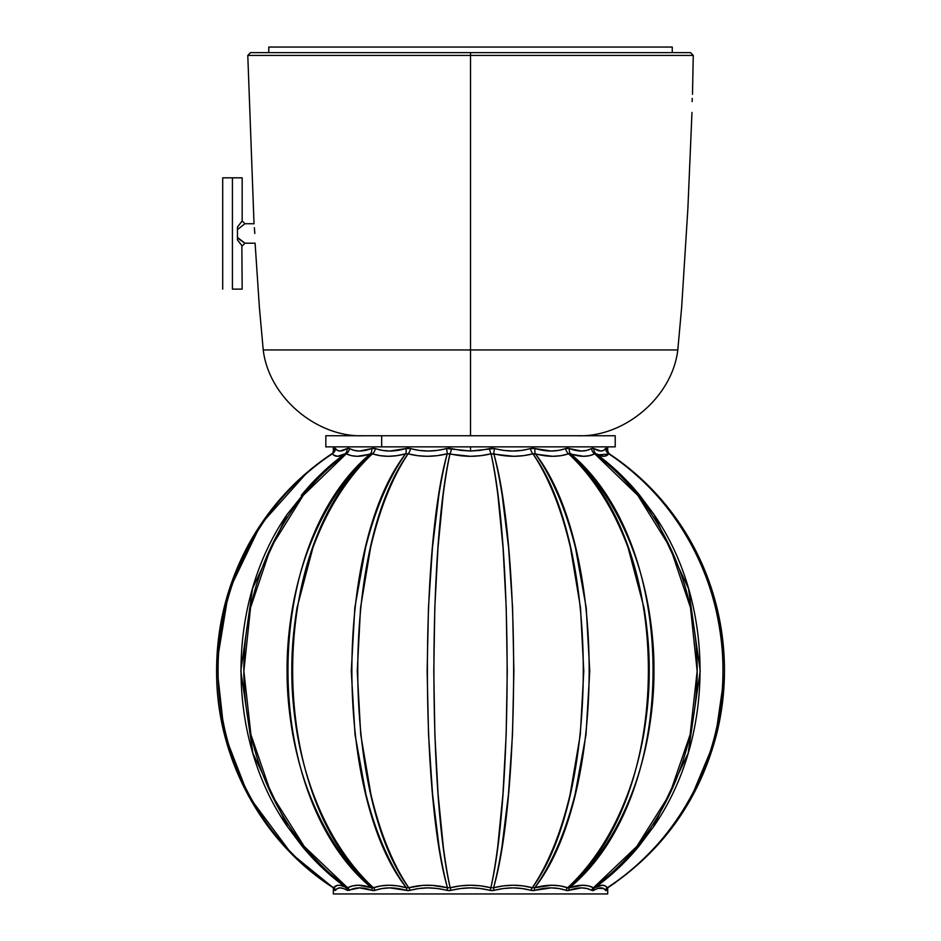 <?xml version="1.0" encoding="UTF-8"?>
<svg xmlns="http://www.w3.org/2000/svg" width="941" height="941" viewBox="0 0 941 941"><rect width="100%" height="100%" fill="white"/><g stroke="black" fill="none" stroke-linecap="round" stroke-linejoin="round"><path stroke-width="1.41" d="M254.376 227.675L254.517 229.475L254.376 227.675M254.023 223.84L247.789 55.437L250.529 52.614L690.506 52.614L693.258 55.437L692.494 94.347M692.258 98.37L692.188 99.934L692.258 98.37M692.117 101.616L692.188 99.934M470.524 435.73L470.524 349.946L263.233 349.946L677.802 349.946L470.524 349.946L470.524 435.73M470.524 52.614L250.529 52.614L470.524 52.614L470.524 55.437L247.789 55.437L693.258 55.437L470.524 55.437L470.524 52.614L690.506 52.614L470.524 52.614M470.524 55.437L247.789 55.437L470.524 55.437L470.524 349.946L263.233 349.946L677.802 349.946L470.524 349.946L470.524 55.437L693.258 55.437L470.524 55.437M254.788 233.474L254.517 229.475M606.004 890.657L607.698 887.881L607.698 893.95L607.698 887.881L606.004 890.657M657.371 495.354C642.715 479.181 626.647 465.336 609.18 453.809L608.745 453.809C680.025 500.447 723.888 585.42 722.923 671.133C723.323 756.999 678.92 841.548 607.286 887.751C624.812 876.294 640.903 862.556 655.536 846.512C669.357 831.456 681.578 814.083 692.188 794.369C702.033 775.972 709.655 756.058 715.066 734.615C720.406 712.313 723.029 691.153 722.923 671.133C723.159 651.184 720.677 630.035 715.478 607.674C710.22 586.231 702.727 566.27 692.999 547.78C682.531 528.007 670.427 510.528 656.689 495.354C642.115 479.181 626.13 465.336 608.745 453.809L606.463 455.667L603.557 456.303L596.041 453.809C611.885 465.336 626.459 479.181 639.762 495.354L653.442 513.739C715.56 602.958 715.56 737.626 653.442 826.857L638.704 846.512C625.353 862.556 610.685 876.294 594.712 887.751L602.299 885.234L605.134 885.881L607.286 887.751A3.223 3.082 -34.4 0 0 605.675 890.398L603.687 888.527L598.017 888.398M340.066 887.881L343.43 888.527L340.054 887.881L337.349 888.527L335.361 890.398A3.223 3.082 34.4 0 0 333.749 887.751L337.231 885.399L340.419 885.399L338.748 885.234M597.606 888.527L592.748 890.657L586.996 888.527L581.491 887.881L567.517 890.657L558.895 888.527L551.132 887.881L532.794 890.657L522.149 888.527L512.892 887.881L503.447 888.527L491.967 890.657L480.345 888.527L470.5 887.881L460.678 888.527L449.057 890.657L437.589 888.527L428.108 887.881L418.874 888.527L408.229 890.657L389.868 887.881L382.128 888.527L373.518 890.657L359.533 887.881L347.394 890.398C341.618 887.057 337.607 887.057 335.361 890.398L333.69 888.527L334.725 890.398A3.223 3.105 150.4 0 0 334.337 888.81A3.223 3.105 -29.6 0 1 334.725 890.398L333.337 887.881L333.337 893.95L333.337 887.822L291.522 853.769L248.471 795.91L224.229 733.415L216.642 664.569L228.71 591.183L260.845 524.278L307.636 471.911M598.017 884.34L609.756 874.648M343.03 884.34L331.279 874.648M333.337 446.869L333.337 451.033L335.031 448.187L337.431 450.398L340.042 451.033L348.288 448.187L354.216 450.398L359.521 451.033L373.506 448.187L382.387 450.398L389.868 451.033L408.229 448.187L419.18 450.398L428.096 451.033L437.259 450.398L449.045 448.187L461.019 450.398L470.524 451.033L470.524 446.869L470.524 451.033L480.028 450.398L491.967 448.187L503.764 450.398L512.88 451.033L521.832 450.398L532.782 448.187L551.132 451.033L558.636 450.398L567.505 448.187L581.479 451.033L586.808 450.398L592.736 448.187L600.97 451.033L603.604 450.398L606.004 448.187L607.698 451.033L607.698 446.869M335.031 448.187L334.643 448.528A6.458 6.199 28.6 0 1 333.914 451.609A6.458 6.199 -151.4 0 0 334.643 448.528C332.914 451.856 332.914 451.856 334.643 448.528A6.458 6.199 -151.4 0 1 333.914 451.609A6.458 6.199 28.6 0 0 334.643 448.528L335.478 448.528A6.458 6.164 -34.9 0 1 332.302 453.809C314.906 465.336 298.92 479.181 284.347 495.354C270.608 510.528 258.504 528.007 248.036 547.78C238.308 566.27 230.816 586.231 225.558 607.674C220.359 630.035 217.877 651.184 218.112 671.133C218.006 691.153 220.629 712.313 225.969 734.615C231.38 756.058 239.014 775.972 248.847 794.369C259.469 814.083 271.678 831.456 285.499 846.512C300.144 862.556 316.223 876.294 333.749 887.751C262.116 841.548 217.712 756.999 218.112 671.133C217.148 585.42 261.022 500.447 332.302 453.809L332.302 453.809A6.458 6.164 145.1 0 0 335.478 448.528C337.701 451.856 341.583 451.856 347.1 448.528L349.523 448.528C355.486 451.856 362.861 451.856 371.648 448.528L375.424 448.528C384.54 451.856 394.691 451.856 405.877 448.528L410.629 448.528C422.003 451.856 433.93 451.856 446.422 448.528L470.524 451.033L494.613 448.528C507.046 451.856 518.973 451.856 530.406 448.528L535.158 448.528C546.298 451.856 556.449 451.856 565.612 448.528L569.387 448.528C578.139 451.856 585.514 451.856 591.513 448.528L593.936 448.528C599.441 451.856 603.322 451.856 605.569 448.528A6.458 6.164 -145.1 0 0 608.745 453.809A6.458 6.164 34.9 0 1 605.569 448.528M606.004 448.187L606.404 448.528A6.458 6.199 -28.6 0 0 607.121 451.609A6.458 6.199 151.4 0 1 606.404 448.528M333.337 893.95L607.698 893.95L333.337 893.95M608.745 453.809C606.063 457.114 601.828 457.114 596.041 453.809L594.771 453.809C588.031 457.114 579.985 457.114 570.622 453.809C583.291 465.336 594.935 479.181 605.581 495.354C615.602 510.528 624.448 528.007 632.093 547.78C639.21 566.27 644.679 586.231 648.525 607.674C652.325 630.035 654.136 651.184 653.971 671.133C654.042 691.153 652.125 712.313 648.22 734.615C644.267 756.058 638.692 775.972 631.505 794.369C623.742 814.083 614.826 831.456 604.745 846.512C594.053 862.556 582.326 876.294 569.564 887.751L582.597 885.234L588.36 885.881L593.465 887.751C609.192 876.294 623.624 862.556 636.751 846.512C649.149 831.456 660.1 814.083 669.616 794.369C678.437 775.972 685.271 756.058 690.129 734.615C694.917 712.313 697.257 691.153 697.163 671.133C697.375 651.184 695.152 630.035 690.494 607.674C685.789 586.231 679.073 566.27 670.345 547.78C660.958 528.007 650.102 510.528 637.786 495.354C624.718 479.181 610.38 465.336 594.771 453.809L589.525 455.667L583.679 456.303L568.646 453.809C558.507 457.114 547.427 457.114 535.394 453.809C543.651 465.336 551.238 479.181 558.178 495.354C564.718 510.528 570.493 528.007 575.48 547.78L586.208 607.674L589.76 671.133L586.008 734.615L575.092 794.369C570.034 814.083 564.212 831.456 557.637 846.512C550.661 862.556 543.016 876.294 534.711 887.751L551.944 885.234L560.06 885.881L567.611 887.751C580.009 876.294 591.371 862.556 601.699 846.512C611.45 831.456 620.072 814.083 627.553 794.369C634.493 775.972 639.88 756.058 643.691 734.615C647.455 712.313 649.302 691.153 649.219 671.133C649.396 651.184 647.643 630.035 643.985 607.674L628.129 547.78C620.742 528.007 612.203 510.528 602.511 495.354C592.23 479.181 580.938 465.336 568.646 453.809L560.93 455.667L552.732 456.303L532.912 453.809C520.361 457.114 507.34 457.114 493.825 453.809C496.848 465.336 499.636 479.181 502.2 495.354L508.599 547.78L512.574 607.674L513.892 671.133L512.492 734.615L508.446 794.369L502 846.512C499.424 862.556 496.625 876.294 493.578 887.751L503.459 885.881L513.315 885.234L522.984 885.881L532.253 887.751C540.099 876.294 547.274 862.556 553.802 846.512C559.966 831.456 565.4 814.083 570.128 794.369L580.303 734.615L583.785 671.133L580.491 607.674L570.493 547.78C565.823 528.007 560.436 510.528 554.32 495.354C547.815 479.181 540.687 465.336 532.912 453.809L523.49 455.667L513.727 456.303L491.061 453.809C477.346 457.114 463.642 457.114 449.974 453.809C447.469 465.336 445.187 479.181 443.117 495.354L437.977 547.78L434.813 607.674L433.777 671.133L434.871 734.615L438.094 794.369L443.282 846.512C445.364 862.556 447.657 876.294 450.186 887.751L460.243 885.881L470.5 885.234L480.78 885.881L490.849 887.751C493.378 876.294 495.672 862.556 497.754 846.512L502.941 794.369L506.164 734.615L507.27 671.133L506.223 607.674L503.059 547.78L497.918 495.354C495.848 479.181 493.566 465.336 491.061 453.809L480.863 455.667L470.488 456.303L447.21 453.809C420.674 546.509 420.815 796.062 447.469 887.751C444.423 876.294 441.611 862.556 439.035 846.512L432.589 794.369L428.543 734.615L427.143 671.133L428.473 607.674L432.437 547.78L438.835 495.354C441.4 479.181 444.187 465.336 447.21 453.809L437.224 455.667L427.261 456.303L417.533 455.667L408.135 453.809C400.348 465.336 393.22 479.181 386.727 495.354C380.599 510.528 375.212 528.007 370.554 547.78L360.556 607.674L357.251 671.133L360.732 734.615L370.919 794.369C375.635 814.083 381.081 831.456 387.233 846.512C393.761 862.556 400.937 876.294 408.782 887.751L422.815 885.399L432.625 885.399L447.469 887.751L447.069 890.398C434.142 887.057 421.803 887.057 410.041 890.398L406.453 890.398C394.855 887.057 384.351 887.057 374.953 890.398L372.107 890.398C362.967 887.057 355.345 887.057 349.217 890.398L343.43 888.527M333.161 454.726L332.302 453.809C334.961 457.114 339.195 457.114 344.994 453.809L337.466 456.303L333.349 454.891M340.419 885.399L347.57 887.751C354.063 884.411 362.038 884.411 371.483 887.751A3.223 2.247 -70.3 0 1 372.107 890.398A3.223 2.247 109.7 0 0 371.483 887.751L373.424 887.751A3.223 2.176 -109.2 0 1 374.953 890.398A3.223 2.176 70.8 0 0 373.424 887.751C383.316 884.411 394.279 884.411 406.336 887.751A3.223 1.459 -74.2 0 1 406.453 890.398A3.223 1.459 105.8 0 0 406.336 887.751L408.782 887.751A3.223 1.376 -105.6 0 1 410.041 890.398A3.223 1.376 74.4 0 0 408.782 887.751C341.03 796.062 340.701 546.509 408.135 453.809L405.642 453.809C333.655 546.509 334.031 796.062 406.336 887.751L408.782 887.751C421.098 884.411 433.989 884.411 447.469 887.751L450.186 887.751C428.578 796.062 428.473 546.509 449.974 453.809L447.21 453.809C433.648 457.114 420.627 457.114 408.135 453.809L405.642 453.809C393.573 457.114 382.493 457.114 372.401 453.809C360.097 465.336 348.817 479.181 338.525 495.354C328.832 510.528 320.293 528.007 312.906 547.78L297.05 607.674C293.392 630.035 291.651 651.184 291.816 671.133C291.734 691.153 293.58 712.313 297.344 734.615C301.167 756.058 306.543 775.972 313.482 794.369C320.963 814.083 329.585 831.456 339.336 846.512C349.676 862.556 361.038 876.294 373.424 887.751L380.976 885.881L389.068 885.234L397.584 885.881L406.336 887.751C398.019 876.294 390.374 862.556 383.399 846.512C376.823 831.456 371.001 814.083 365.943 794.369L355.028 734.615L351.275 671.133L354.828 607.674L365.555 547.78C370.554 528.007 376.318 510.528 382.858 495.354C389.797 479.181 397.396 465.336 405.642 453.809L396.843 455.667L388.268 456.303L380.093 455.667L372.401 453.809A6.458 4.34 109.3 0 0 375.424 448.528A6.458 4.34 -70.7 0 1 372.401 453.809L357.321 456.303L351.499 455.667L346.264 453.809C330.656 465.336 316.317 479.181 303.249 495.354C290.934 510.528 280.077 528.007 270.69 547.78C261.963 566.27 255.246 586.231 250.541 607.674C245.883 630.035 243.66 651.184 243.872 671.133C243.778 691.153 246.119 712.313 250.906 734.615C255.764 756.058 262.598 775.972 271.42 794.369C280.936 814.083 291.886 831.456 304.284 846.512C317.411 862.556 331.844 876.294 347.57 887.751L352.663 885.881L358.415 885.234L371.483 887.751C358.709 876.294 346.982 862.556 336.302 846.512C326.209 831.456 317.293 814.083 309.542 794.369C302.343 775.972 296.78 756.058 292.816 734.615C288.911 712.313 286.993 691.153 287.076 671.133C286.899 651.184 288.711 630.035 292.51 607.674C296.356 586.231 301.838 566.27 308.942 547.78C316.588 528.007 325.433 510.528 335.455 495.354C346.1 479.181 357.756 465.336 370.413 453.809C260.045 546.509 260.61 796.062 371.483 887.751L373.424 887.751C266.162 796.062 265.633 546.509 372.401 453.809L370.413 453.809A6.458 4.517 70 0 0 371.648 448.528A6.458 4.517 -110 0 1 370.413 453.809C361.026 457.114 352.969 457.114 346.264 453.809A6.458 5.517 118.1 0 0 349.523 448.528A6.458 5.517 -61.9 0 1 346.264 453.809L344.994 453.809L313.659 481.322L287.052 514.539L252.541 588.548L240.825 670.909L252.906 753.247L287.734 827.057L314.67 860.321L346.323 887.751C330.35 876.294 315.682 862.556 302.332 846.512L287.593 826.857C225.487 737.626 225.487 602.958 287.593 513.739L286.946 514.715M301.285 495.354C314.576 479.181 329.15 465.336 344.994 453.809A6.458 5.634 60 0 0 347.1 448.528A6.458 5.634 -120 0 1 344.994 453.809L346.264 453.809L303.249 495.354L270.69 547.78L250.541 607.674L243.872 671.133L250.906 734.615L271.42 794.369L304.284 846.512L347.57 887.751A3.223 2.764 -118.1 0 1 349.217 890.398A3.223 2.764 61.9 0 0 347.57 887.751L346.323 887.751A3.223 2.811 -60.5 0 1 347.394 890.398A3.223 2.811 119.5 0 0 346.323 887.751C340.407 884.411 336.219 884.411 333.749 887.751A3.223 3.082 -145.6 0 1 335.361 890.398M598.017 454.844L608.474 454.115M607.286 887.751L607.286 887.751C604.816 884.411 600.629 884.411 594.712 887.751L626.365 860.321L653.301 827.057L688.142 753.247L700.21 670.909L688.494 588.548L653.983 514.539L627.376 481.322L596.041 453.809A6.458 5.634 120 0 1 593.936 448.528A6.458 5.634 -60 0 0 596.041 453.809L594.771 453.809L637.786 495.354L670.345 547.78L690.494 607.674L697.163 671.133L690.129 734.615L669.616 794.369L636.751 846.512L593.465 887.751L594.712 887.751A3.223 2.811 -119.5 0 0 593.653 890.398L591.818 890.398C585.667 887.057 578.045 887.057 568.929 890.398L566.082 890.398C556.649 887.057 546.156 887.057 534.582 890.398L530.995 890.398C519.197 887.057 506.858 887.057 493.966 890.398L489.979 890.398C476.993 887.057 464.007 887.057 451.057 890.398L447.069 890.398L447.469 887.751L450.186 887.751L451.057 890.398L450.186 887.751C463.725 884.411 477.275 884.411 490.849 887.751L493.578 887.751C520.22 796.062 520.361 546.509 493.825 453.809A6.458 1.094 104.4 0 1 494.613 448.528A6.458 1.094 -75.6 0 0 493.825 453.809L491.061 453.809C512.563 546.509 512.457 796.062 490.849 887.751L489.979 890.398L490.849 887.751L493.578 887.751L493.966 890.398L493.578 887.751C507.011 884.411 519.903 884.411 532.253 887.751L534.711 887.751C607.004 796.062 607.38 546.509 535.394 453.809A6.458 2.952 106 0 1 535.158 448.528A6.458 2.952 -74 0 0 535.394 453.809L532.912 453.809C600.334 546.509 600.005 796.062 532.253 887.751A3.223 1.376 -74.4 0 0 530.995 890.398A3.223 1.376 105.6 0 1 532.253 887.751L534.711 887.751A3.223 1.459 -105.8 0 0 534.582 890.398A3.223 1.459 74.2 0 1 534.711 887.751C546.721 884.411 557.695 884.411 567.611 887.751L569.564 887.751C680.425 796.062 680.99 546.509 570.622 453.809A6.458 4.517 110 0 1 569.387 448.528A6.458 4.517 -70 0 0 570.622 453.809L568.646 453.809C675.403 546.509 674.873 796.062 567.611 887.751A3.223 2.176 -70.8 0 0 566.082 890.398A3.223 2.176 109.2 0 1 567.611 887.751L569.564 887.751A3.223 2.247 -109.7 0 0 568.929 890.398A3.223 2.247 70.3 0 1 569.564 887.751C578.974 884.411 586.949 884.411 593.465 887.751A3.223 2.764 -61.9 0 0 591.818 890.398A3.223 2.764 118.1 0 1 593.465 887.751L594.712 887.751A3.223 2.811 60.5 0 0 593.653 890.398C599.417 887.057 603.428 887.057 605.675 890.398A3.223 3.082 145.6 0 1 607.286 887.751M594.771 453.809A6.458 5.517 61.9 0 1 591.513 448.528A6.458 5.517 -118.1 0 0 594.771 453.809M568.646 453.809A6.458 4.34 70.7 0 1 565.612 448.528A6.458 4.34 -109.3 0 0 568.646 453.809M532.912 453.809A6.458 2.729 74.3 0 1 530.406 448.528A6.458 2.729 -105.7 0 0 532.912 453.809M491.061 453.809A6.458 0.859 75.7 0 1 489.332 448.528A6.458 0.859 -104.3 0 0 491.061 453.809M449.974 453.809A6.458 0.859 104.3 0 0 451.704 448.528A6.458 0.859 -75.7 0 1 449.974 453.809M447.21 453.809A6.458 1.094 75.6 0 0 446.422 448.528A6.458 1.094 -104.4 0 1 447.21 453.809M408.135 453.809A6.458 2.729 105.7 0 0 410.629 448.528A6.458 2.729 -74.3 0 1 408.135 453.809M405.642 453.809A6.458 2.952 74 0 0 405.877 448.528A6.458 2.952 -106 0 1 405.642 453.809M337.537 456.303L343.03 454.844M615.567 882.493L607.698 887.822L606.31 890.398A3.223 3.105 29.6 0 1 606.698 888.81A3.223 3.105 -150.4 0 0 606.31 890.398L605.675 890.398M325.88 435.742L381.67 435.742L381.67 446.869L615.214 446.869L615.214 435.742L325.833 435.742L325.833 446.869L381.67 446.869L381.67 435.742L615.155 435.742M615.155 446.869L325.88 446.869M237.45 227.734L237.45 229.58L244.954 223.735L254.011 223.735L244.954 223.735L237.45 229.58L237.45 237.379L244.954 243.213L255.14 243.213L244.954 243.213L242.166 246.001L237.45 239.931L237.45 227.028L241.849 221.37M232.427 289.134L232.427 177.825L222.699 177.825L232.427 177.825L232.427 289.134L242.166 289.134L232.427 289.134M242.166 177.825L232.427 177.825L242.166 177.825L242.166 220.959L244.954 223.735M241.849 245.589L242.166 289.134M240.52 239.767L237.45 237.944M237.45 228.334L237.45 227.028C243.484 219.265 243.484 219.265 237.45 227.028M237.45 237.991L244.954 243.213M237.45 239.931C243.484 247.683 243.484 247.683 237.45 239.931L237.45 239.273M268.785 47.05L268.785 52.614L268.785 47.05L672.25 47.05L672.25 52.614L672.25 47.05L268.785 47.05M255.152 243.907L259.387 307.354L263.233 349.946C268.773 397.278 316.964 437.589 363.567 435.742M691.976 112.438L687.871 208.726L681.649 307.354L677.802 349.946C672.262 397.278 624.071 437.589 577.468 435.742M653.442 513.739L654.077 514.692M724.029 655.277L724.335 662.158M724.405 675.215L714.995 740.355L689.718 801.014M606.698 888.81L607.568 887.904C663.417 850.499 699.833 799.003 716.807 733.415C722.359 710.808 724.888 687.859 724.394 664.569C723.841 639.527 719.818 615.061 712.325 591.183C704.809 567.305 694.093 545.004 680.19 524.278C661.088 495.954 637.351 472.406 609.003 453.633L607.698 451.033M609.003 453.633L607.121 451.621M333.914 451.621L332.032 453.633C296.686 477.134 268.761 507.611 248.259 545.062C226.946 584.761 216.395 627.188 216.595 672.368C216.559 758.034 261.774 842.148 333.479 887.904L334.337 888.81M333.337 451.033L333.126 452.715M222.699 289.134L222.699 177.825"/></g></svg>
